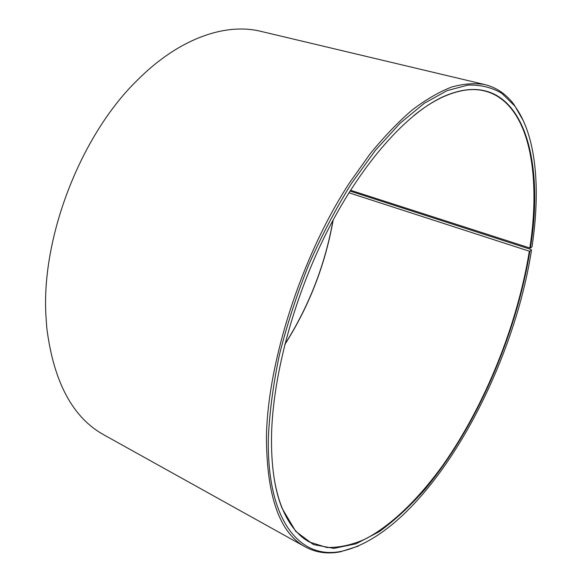 <?xml version="1.0" encoding="UTF-8"?>
<svg xmlns="http://www.w3.org/2000/svg" width="582" height="582" viewBox="0 0 582 582"><rect width="100%" height="100%" fill="white"/><g stroke="black" fill="none" stroke-linecap="round" stroke-linejoin="round"><path stroke-width="0.87" d="M284.758 344.639C309.144 306.278 325.287 264.715 333.188 219.952M273.809 476.149C275.65 488.182 278.392 498.723 282.03 507.788C288.934 524.477 298.064 535.891 309.413 542.024L326.691 547.466C339.088 547.778 351.972 544.97 365.329 539.034C392.181 524.869 419.207 498.185 443.419 464.465C485.417 404.395 517.383 324.778 529.344 251.213L348.938 192.78M350.015 191.063L531.053 249.482L531.497 250.078C511.934 378.227 424.256 533.141 341.539 551.278C300.909 560.015 266.454 522.127 268.382 437.3C269.612 411.525 273.307 383.945 279.469 354.562C287.028 324.632 296.747 294.783 308.635 265.006C321.555 235.863 335.799 208.734 351.368 183.614L375.514 150.2L400.14 123.217L424.271 103.298L447.078 90.647L467.906 85.096C480.674 84.717 491.994 87.467 501.88 93.367L514.561 105.808C536.495 135.191 540.758 189.157 532.006 246.812L530.377 247.99C546.483 151.014 518.024 62.129 441.789 97.347C406.047 114.421 362.601 162.545 328.401 229.053C294.288 295.561 272.863 375.026 271.547 435.016C271.037 465.251 274.566 489.717 282.132 508.406L295.743 531.395L313.385 544.556L333.872 548.397L356.111 543.77L379.144 531.722C394.625 520.468 409.772 506.478 424.598 489.76C475.814 428.388 516.081 335.778 529.882 251.206L529.344 251.213M523.465 120.961L513.971 104.52C506.304 94.211 496.613 87.569 484.901 84.594C474.767 82.891 463.679 83.699 451.639 87.038C439.119 91.905 425.98 99.544 412.223 109.954C398.248 121.958 384.185 136.617 370.05 153.917L349.36 183.075C301.411 256.626 267.582 362.04 266.425 437.402C266.796 496.679 279.76 533.177 305.332 546.913C315.982 552.624 327.615 554.26 340.23 551.838L358.337 546.112M484.901 84.594L260.911 31.363C225.751 22.625 179.292 38.092 137.483 80.054C80.876 134.951 41.22 237.049 45.934 315.764L46.764 327.702C53.566 381.974 72.685 417.738 104.134 435.001L305.332 546.913M284.838 344.318C309.049 306.125 325.112 264.766 333.028 220.243M531.497 250.078L529.882 251.206M530.377 247.99L529.838 248.005C541.529 172.359 528.951 102.257 484.617 90.952C472.089 87.817 457.656 90.079 441.302 97.732C432.491 101.959 423.354 107.888 413.875 115.527M529.838 248.005L350.524 190.256M282.03 507.788L282.132 508.406M514.561 105.808L513.971 104.52M341.539 551.278L340.23 551.838M441.302 97.732L441.789 97.347"/></g></svg>

